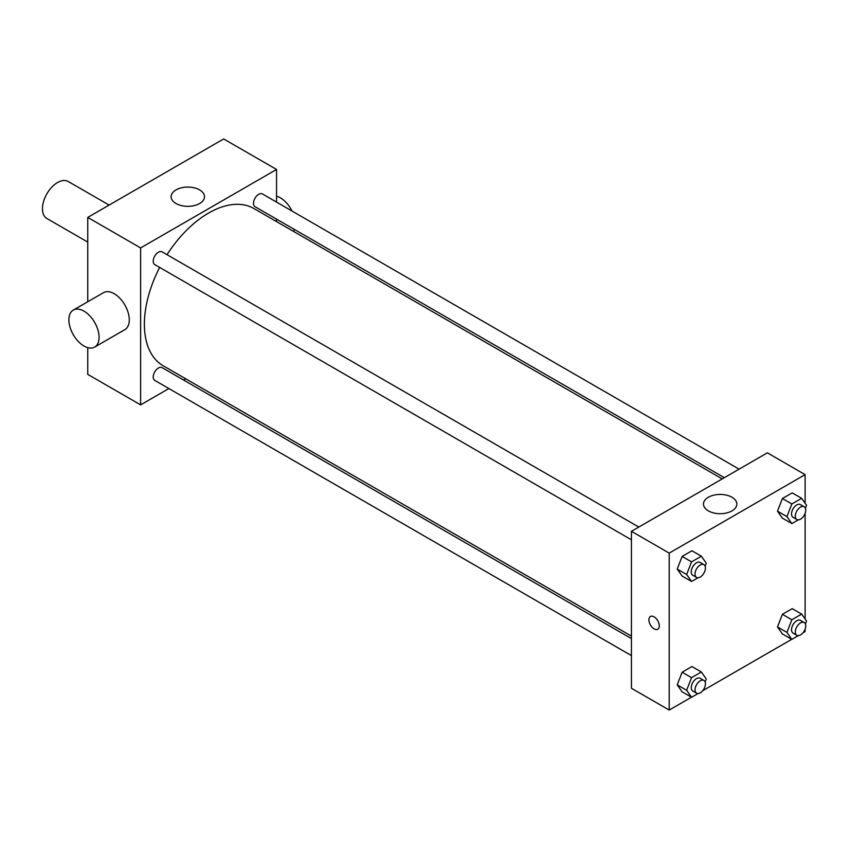 <?xml version="1.0" encoding="UTF-8"?>
<svg xmlns="http://www.w3.org/2000/svg" width="849" height="849" viewBox="0 0 849 849"><rect width="100%" height="100%" fill="white"/><g stroke="black" fill="none" stroke-linecap="round" stroke-linejoin="round"><path stroke-width="1.27" d="M109.118 205.087L68.228 181.484A21.363 12.332 120 0 0 51.768 187.205A21.363 12.332 120 0 0 42.45 208.695A21.363 12.332 120 0 0 46.875 218.48L87.755 242.082M168.887 388.555L140.616 404.877L87.755 374.367L87.755 347.655M87.755 301.745L87.755 217.418L223.68 138.939L276.541 169.46L276.541 202.104M185.761 378.813L183.628 380.055M631.444 539.815L154.751 264.601A7.365 4.256 -60 0 1 154.751 256.09A7.365 4.256 -60 0 1 162.117 251.845L638.809 527.059M631.444 655.608L154.751 380.394A7.365 4.256 -60 0 1 154.751 371.894A7.365 4.256 -60 0 1 162.117 367.638L631.444 638.597M276.541 219.127L276.541 221.589M140.616 404.877L140.616 247.929L276.541 169.46M724.356 477.669L255.029 206.71A7.365 4.256 -60 0 1 255.029 198.199A7.365 4.256 -60 0 1 262.405 193.943L739.097 469.157M631.444 636.124L163.188 365.781A90.769 52.405 -60 0 1 159.654 267.435M167.03 254.668A90.769 52.405 -60 0 1 253.957 208.557L722.212 478.9M73.301 310.087L103.504 292.65A21.363 12.332 60 0 1 124.867 304.982A21.363 12.332 60 0 1 124.867 329.645L94.663 347.082A21.363 12.332 -120 0 0 94.663 322.418A21.363 12.332 -120 0 0 73.301 310.087A21.363 12.332 -120 0 0 70.032 327.205A21.363 12.332 -120 0 0 83.977 346.031A21.363 12.332 -120 0 0 94.663 347.082M140.616 247.929L87.755 217.418M199.611 189.9A16.683 9.636 180 0 1 204.492 196.703A16.683 9.636 180 0 1 187.809 206.339A16.683 9.636 180 0 1 171.127 196.703A16.683 9.636 180 0 1 181.421 187.809A16.683 9.636 180 0 1 199.611 189.9M276.541 196.172A21.363 12.332 60 0 1 280.308 197.796A21.363 12.332 60 0 1 292.067 211.072M294.476 229.474A21.363 12.332 60 0 1 293.478 231.374M691.447 697.22L669.203 710.061L631.444 688.263L631.444 531.315L767.369 452.835L805.117 474.633L805.117 503.255M805.117 629.077L805.117 631.582L802.952 632.834M791.724 639.318L702.675 690.736M782.396 518.145L777.493 511.162L782.396 498.522L792.202 492.866L782.396 498.522L777.493 511.162L782.396 518.145L791.841 523.589L786.927 516.616L791.841 503.977L801.647 498.31L806.55 505.293L805.404 508.233M682.118 691.829L677.215 684.856L682.118 672.217L691.924 666.55L682.118 672.217L677.215 684.856L682.118 691.829L691.553 697.284L686.65 690.301L691.553 677.661L701.37 672.005L706.272 678.977L705.126 681.927M805.117 513.284L805.117 619.048M669.203 710.061L669.203 553.113L805.117 474.633M782.396 633.938L777.493 626.955L782.396 614.315L792.202 608.659L782.396 614.315L777.493 626.955L782.396 633.938L791.841 639.382L786.927 632.409L791.841 619.77L801.647 614.103L806.55 621.086L805.404 624.026M682.118 576.036L677.215 569.063L682.118 556.424L691.924 550.757L682.118 556.424L677.215 569.063L682.118 576.036L691.553 581.491L686.65 574.508L691.553 561.868L701.37 556.201L706.272 563.184L705.126 566.134M669.203 553.113L631.444 531.315M708.374 510.875A16.683 9.636 180 0 1 703.481 504.062A16.683 9.636 180 0 1 720.175 494.426A16.683 9.636 180 0 1 736.858 504.062A16.683 9.636 180 0 1 726.553 512.966A16.683 9.636 180 0 1 708.374 510.875M659.291 625.862A7.344 4.234 60 0 1 657.773 629.226A7.344 4.234 60 0 1 650.43 624.981A7.344 4.234 60 0 1 650.43 616.501A7.344 4.234 60 0 1 656.086 618.475A7.344 4.234 60 0 1 659.291 625.862M657.773 629.226A7.344 4.234 60 0 1 650.43 624.981A7.344 4.234 60 0 1 650.43 616.501M698.027 577.755L691.553 581.491M703.917 564.649L700.149 562.462A7.365 4.256 120 0 0 694.471 564.436A7.365 4.256 120 0 0 691.245 571.855A7.365 4.256 120 0 0 692.773 575.229L696.551 577.405A7.365 4.256 120 0 0 703.917 573.149A7.365 4.256 120 0 0 703.917 564.649A7.365 4.256 120 0 0 698.239 566.623A7.365 4.256 120 0 0 695.023 574.03A7.365 4.256 120 0 0 696.551 577.405M686.65 574.508L677.215 569.063M691.553 561.868L682.118 556.424M701.37 556.201L691.924 550.757M798.304 519.853L791.841 523.589M804.205 506.747L800.427 504.571A7.365 4.256 120 0 0 794.749 506.545A7.365 4.256 120 0 0 791.533 513.963A7.365 4.256 120 0 0 793.062 517.328L796.829 519.514A7.365 4.256 120 0 0 804.205 515.258A7.365 4.256 120 0 0 804.205 506.747A7.365 4.256 120 0 0 798.527 508.721A7.365 4.256 120 0 0 795.301 516.139A7.365 4.256 120 0 0 796.829 519.514M786.927 516.616L777.493 511.162M791.841 503.977L782.396 498.522M801.647 498.31L792.202 492.866M698.027 693.548L691.553 697.284M703.917 680.442L700.149 678.255A7.365 4.256 120 0 0 694.471 680.229A7.365 4.256 120 0 0 691.245 687.648A7.365 4.256 120 0 0 692.773 691.022L696.551 693.198A7.365 4.256 120 0 0 703.917 688.953A7.365 4.256 120 0 0 703.917 680.442A7.365 4.256 120 0 0 698.239 682.416A7.365 4.256 120 0 0 695.023 689.834A7.365 4.256 120 0 0 696.551 693.198M686.65 690.301L677.215 684.856M691.553 677.661L682.118 672.217M701.37 672.005L691.924 666.55M798.304 635.646L791.841 639.382M804.205 622.54L800.427 620.364A7.365 4.256 120 0 0 794.749 622.338A7.365 4.256 120 0 0 791.533 629.756A7.365 4.256 120 0 0 793.062 633.131L796.829 635.307A7.365 4.256 120 0 0 804.205 631.051A7.365 4.256 120 0 0 804.205 622.54A7.365 4.256 120 0 0 798.527 624.514A7.365 4.256 120 0 0 795.301 631.932A7.365 4.256 120 0 0 796.829 635.307M786.927 632.409L777.493 626.955M791.841 619.77L782.396 614.315M801.647 614.103L792.202 608.659"/></g></svg>
